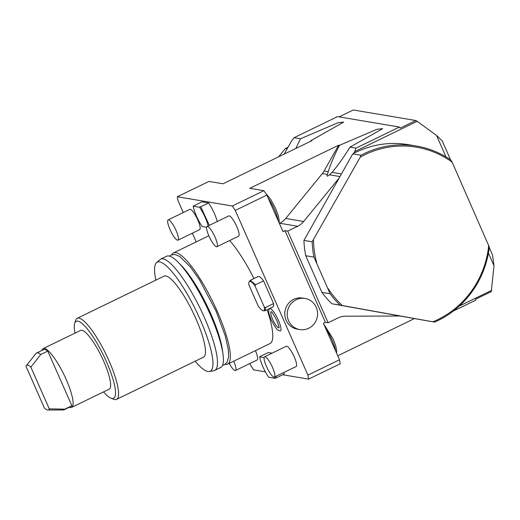 <?xml version="1.0" encoding="UTF-8"?>
<svg xmlns="http://www.w3.org/2000/svg" width="520" height="520" viewBox="0 0 520 520"><rect width="100%" height="100%" fill="white"/><g stroke="black" fill="none" stroke-linecap="round" stroke-linejoin="round"><path stroke-width="0.78" d="M183.261 212.55L178.061 200.766A139.685 31.577 64.1 0 1 177.339 196.755L208.936 181.422L223.015 183.794L311.87 140.686L311.07 140.549L310.583 141.31M445.998 156.917L436.514 135.415L417.151 121.316L354.685 151.626L355.999 148.122L399.438 127.043L337.538 116.61L294.099 137.69L300.502 138.769L337.935 122.752L343.714 122.096L311.07 140.549M355.999 148.122L350.019 147.115C344.058 156.839 338.078 165.256 332.085 172.354L329.459 174.785C327.158 176.638 326.463 176.514 327.373 174.434L328.257 171.711C330.629 163.995 334.36 155.207 339.456 145.334L376.883 129.317L382.668 128.661L350.019 147.115M339.456 145.334L338.656 145.197L249.802 188.311L263.887 190.684A139.685 31.577 64.1 0 1 266.87 195.078L282.978 231.608L284.954 230.646L325.377 322.296L323.401 323.252L339.508 359.775A139.685 31.577 -115.9 0 1 340.236 363.792L308.639 379.119A139.685 31.577 -115.9 0 0 307.918 375.109L339.508 359.775M177.339 196.755L232.291 206.011L263.887 190.684M192.361 233.175L196.203 241.897M249.847 363.519L250.705 365.463A139.685 31.577 -115.9 0 0 253.689 369.863L265.375 371.832M337.753 355.791L414.414 318.591M488.416 253.097L494 265.752L491.276 291.596L475.644 299.182L475.787 300.151L453.349 311.038M282.678 374.745L308.639 379.119M488.741 245.141A91.247 87.757 -80.4 0 1 432.881 321.815L340.093 305.142A92.372 88.842 99.6 0 1 330.128 293.774L313.963 257.114A92.372 88.842 99.6 0 1 312.15 241.787L360.256 157.144A91.247 87.757 -80.4 0 1 452.134 162.136L489.313 247.078A92.372 88.842 -80.4 0 1 434.584 322.127L400.036 316.011L345.443 316.199A18.024 17.336 -80.4 0 0 338.098 317.915L328.114 322.757L325.377 322.296M307.918 375.109L235.281 210.411L266.87 195.078M297.349 329.16A15.769 15.171 -80.4 0 1 284.908 315.796A15.769 15.171 -80.4 0 1 293.683 299.351A15.769 15.171 -80.4 0 1 302.588 298.051L305.026 298.467A15.769 15.171 99.6 0 0 296.114 299.761A15.769 15.171 -80.4 0 0 287.339 316.206A15.769 15.171 -80.4 0 0 299.786 329.57L297.349 329.16M279.364 223.411L279.721 223.243A18.024 17.336 99.6 0 0 285.721 218.472L322.329 173.583A18.024 17.336 99.6 0 0 324.084 171.008L338.656 145.197M354.685 151.626L353.691 153.387A92.372 88.842 -80.4 0 1 408.161 144.644L416.377 146.029A92.372 88.842 -80.4 0 1 450.957 160.095L452.134 162.136M400.036 316.011L331.877 303.758A92.372 88.842 -80.4 0 1 321.913 292.389L305.74 255.73A92.372 88.842 -80.4 0 1 303.933 240.403L339.163 177.983L303.673 221.5A18.024 17.336 -80.4 0 1 297.674 226.265L279.721 223.243M339.163 177.983L352.768 153.875A92.372 88.842 -80.4 0 1 353.691 153.387M360.256 157.144L360.984 155.259L352.768 153.875M360.984 155.259A92.372 88.842 -80.4 0 1 416.377 146.029M491.706 290.355L459.238 306.105M489.262 247.559L492.531 254.982L494 265.752M294.099 137.69L291.57 140.992L284.154 154.135M436.514 135.415L442.234 140.933L450.567 159.828M417.151 121.316L415.825 120.523L353.314 109.993L339.125 116.877M399.438 127.043L400.192 128.109L415.825 120.523M295.834 148.466L300.502 138.769M288.028 147.264L285.344 148.571L278.61 156.826M285.344 148.571L287.125 148.87M328.114 322.757L287.697 231.108L297.674 226.265M340.093 305.142L331.877 303.758M330.128 293.774L321.913 292.389M313.963 257.114L305.74 255.73M312.15 241.787L303.933 240.403M434.584 322.127L432.881 321.815M328.048 288.411A91.247 87.757 99.6 0 0 342.401 305.552M313.489 240A91.247 87.757 99.6 0 0 316.647 262.574M287.697 231.108L284.954 230.646M232.291 206.011A139.685 31.577 64.1 0 1 235.281 210.411M229.651 240.546A61.848 13.982 64.1 0 1 253.955 278.558M225.011 364.403A61.848 13.982 -115.9 0 0 227.539 364.175L269.99 343.577A61.848 13.982 -115.9 0 0 267.131 309.725M269.367 308.802A12.402 2.801 64.1 0 1 278.395 320.294A12.402 2.801 64.1 0 1 280.118 330.954C278.284 330.265 277.089 331.448 271.147 319.663C267.611 310.518 268.704 311.233 269.367 308.802M229.216 363.363A11.264 2.548 -115.9 0 0 235.456 370.5L257.173 359.964A11.264 2.548 -115.9 0 0 255.431 350.643M274.411 377.065L296.127 366.522A11.264 2.548 -115.9 0 0 294.255 356.902A11.264 2.548 -115.9 0 0 286.293 346.255L264.576 356.791A11.264 2.548 64.1 0 1 272.532 367.438A11.264 2.548 -115.9 0 1 274.411 377.065A11.264 2.548 -115.9 0 1 266.448 366.418A11.264 2.548 64.1 0 1 264.576 356.791M216.925 246.721L238.641 236.184A11.264 2.548 -115.9 0 0 236.769 226.564A11.264 2.548 -115.9 0 0 228.806 215.911L207.083 226.453A11.264 2.548 64.1 0 1 215.046 237.1A11.264 2.548 -115.9 0 1 216.925 246.721A11.264 2.548 -115.9 0 1 208.962 236.073A11.264 2.548 64.1 0 1 207.083 226.453M177.97 240.156L199.686 229.619A11.264 2.548 -115.9 0 0 197.815 219.999A11.264 2.548 -115.9 0 0 189.852 209.352L168.136 219.889A11.264 2.548 64.1 0 1 176.092 230.536A11.264 2.548 -115.9 0 1 177.97 240.156A11.264 2.548 -115.9 0 1 170.008 229.508A11.264 2.548 64.1 0 1 168.136 219.889M208.182 225.921A16.25 3.673 -115.9 0 0 199.544 207.246L193.219 206.18L201.864 201.825L208.669 202.975A16.9 3.822 64.1 0 1 217.25 221.52M263.536 280.858L255.632 284.694L250.237 280.365L258.135 276.53A16.9 3.822 64.1 0 1 263.536 280.858L273.579 303.628A16.9 3.822 64.1 0 1 272.889 306.937L264.992 310.765L265.675 307.463L273.579 303.628M283.79 372.515A16.9 3.822 64.1 0 1 284.122 374.049L276.224 377.878L275.892 376.344M264.108 357.63L259.688 356.889L260.436 356.369L268.333 352.534L272.058 353.165M171.795 254.735A61.848 13.982 64.1 0 1 173.544 252.895A61.848 13.982 64.1 0 1 217.243 311.35A61.848 13.982 -115.9 0 1 227.539 364.175M179.758 263.913A57.337 12.961 64.1 0 1 198.77 290.036A57.337 12.961 64.1 0 1 210.75 313.709A57.337 12.961 64.1 0 1 213.974 321.373A57.337 12.961 64.1 0 1 222.729 352.476M160.706 259.123L166.628 256.25A61.848 13.982 64.1 0 1 210.333 314.704A61.848 13.982 -115.9 0 1 220.623 367.529L214.702 370.403A61.848 13.982 -115.9 0 0 204.412 317.577A61.848 13.982 -115.9 0 0 160.706 259.123A61.848 13.982 -115.9 0 0 159.978 259.61L156.566 262.6A60.639 13.709 -115.9 0 0 155.831 280.144M195.175 361.225A60.639 13.709 -115.9 0 0 209.411 371.501A60.639 13.709 -115.9 0 0 200.135 319.442A60.639 13.709 -115.9 0 0 156.566 262.6M77.207 318.292L164.086 276.139A45.058 10.186 64.1 0 1 195.93 318.734A45.058 10.186 -115.9 0 1 203.424 357.221L116.545 399.373A45.058 10.186 -115.9 0 0 109.051 360.887A45.058 10.186 -115.9 0 0 77.207 318.292A45.058 10.186 -115.9 0 0 75.615 320.431L74.705 323.31A42.809 9.679 -115.9 0 0 75.016 333.132M209.411 371.501L213.869 370.675A61.848 13.982 -115.9 0 0 214.702 370.403M103.538 391.918A42.809 9.679 -115.9 0 0 111.059 398.236A42.809 9.679 -115.9 0 0 106.463 361.745A42.809 9.679 -115.9 0 0 74.705 323.31M41.886 350.46A32.669 7.384 64.1 0 1 43.121 348.608L80.639 330.401A32.669 7.384 64.1 0 1 103.727 361.283A32.669 7.384 64.1 0 1 109.161 389.188L71.643 407.387A32.669 7.384 64.1 0 1 69.427 407.212M111.059 398.236L113.88 399.301A45.058 10.186 -115.9 0 0 116.545 399.373M43.121 348.608A32.669 7.384 64.1 0 1 66.209 379.483A32.669 7.384 64.1 0 1 71.643 407.387M71.87 405.73A31.545 7.131 64.1 0 1 71.156 406.374L64.109 409.793A31.545 7.131 -115.9 0 0 64.831 409.149L71.87 405.73L47.768 351.084A31.545 7.131 64.1 0 0 43.615 349.615L36.576 353.035A31.545 7.131 -115.9 0 0 35.958 353.541L26.338 365.677A24.785 5.603 -115.9 0 0 26 366.301L44.408 408.038A24.785 5.603 -115.9 0 0 47.846 410.007A24.785 5.603 -115.9 0 0 49.277 408.856L64.831 409.149M47.846 410.007L63.336 409.962A31.545 7.131 -115.9 0 0 64.109 409.793M36.576 353.035A31.545 7.131 -115.9 0 1 40.723 354.504L30.869 367.12A24.785 5.603 -115.9 0 0 26.338 365.677M30.869 367.12L49.277 408.856M40.723 354.504L47.768 351.084M278.961 327.652A8.847 2.002 64.1 0 1 272.656 319.332A8.847 2.002 64.1 0 1 271.245 311.753M235.456 370.5A11.264 2.548 -115.9 0 0 233.714 361.179M199.544 207.246L208.669 202.975M209.352 225.355L200.772 206.804M206.622 227.292L202.202 226.544A16.25 3.673 -115.9 0 1 193.219 206.18M250.237 280.365L249.151 281.775A16.25 3.673 -115.9 0 0 248.917 284.947L258.252 306.111A16.25 3.673 -115.9 0 0 263.211 310.745A16.25 3.673 -115.9 0 0 264.336 307.138L265.675 307.463M255.632 284.694L255.002 285.974L264.336 307.138M263.211 310.745L264.992 310.765M255.002 285.974A16.25 3.673 -115.9 0 0 249.151 281.775M276.224 377.878L274.995 378.32L268.671 377.254A16.25 3.673 -115.9 0 1 259.688 356.889M274.995 378.32A16.25 3.673 -115.9 0 0 274.716 376.916M305.026 298.467A15.769 15.171 99.6 0 1 317.467 311.825A15.769 15.171 99.6 0 1 308.692 328.269A15.769 15.171 -80.4 0 1 299.786 329.57M328.257 171.711L324.084 171.008M341.445 173.933L332.085 172.354M339.969 176.56L329.459 174.785M303.673 221.5L285.721 218.472M327.373 174.434L322.329 173.583M268.144 197.977A18.024 4.075 64.1 0 1 274.463 209.463A18.024 4.075 64.1 0 1 278.083 220.5M325.637 328.315A18.024 4.075 64.1 0 1 331.955 339.807A18.024 4.075 64.1 0 1 335.569 350.838M173.544 252.895L208.832 235.775M169.572 256.12L171.184 254.989L174.85 254.462L179.706 256.438L190.379 266.897L199.589 279.975L216.151 311.331L225.29 335.933L228.3 349.518L228.592 356.928L227.065 362.265L224.367 364.767L222.547 365.3M198.77 290.036L210.75 313.709L213.974 321.373M271.427 311.727L271.115 311.668C271.401 311.064 273.325 314.054 276.887 320.632C278.811 326.092 279.494 328.484 278.947 327.808L279.091 327.522M265.623 193.225L270.712 199.322L275.678 208.624L278.265 215.599L279.24 220.694L279.071 222.742M323.791 324.136L333.164 338.962L335.751 345.937L336.726 351.032L336.557 353.08"/></g></svg>
